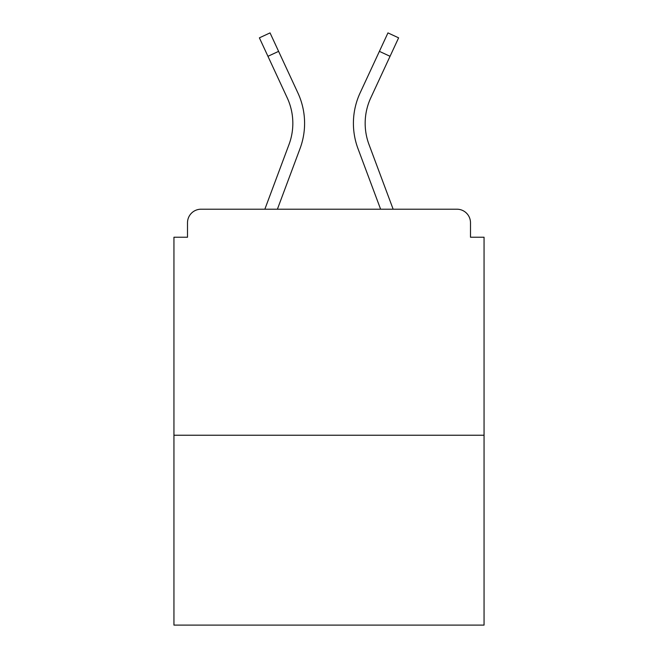 <?xml version="1.0" encoding="UTF-8"?>
<svg xmlns="http://www.w3.org/2000/svg" width="658" height="658" viewBox="0 0 658 658"><rect width="100%" height="100%" fill="white"/><g stroke="black" fill="none" stroke-linecap="round" stroke-linejoin="round"><path stroke-width="0.99" d="M470.495 237.234L470.495 222.766L470.495 237.234L484.058 237.234L484.058 625.1L173.942 625.1L173.942 237.234L187.505 237.234L187.505 222.766L187.505 237.234M484.058 435.234L173.942 435.234M470.495 222.766A13.563 13.563 0 0 0 456.932 209.203L201.068 209.203A13.563 13.563 0 0 0 187.505 222.766M456.932 209.203L399.521 209.203L456.932 209.203M258.479 209.203L201.068 209.203L258.479 209.203M300.023 148.609L277.396 209.203L300.023 148.609A72.331 72.331 0 0 0 297.868 92.868L278.605 51.357L267.946 56.3L259.384 37.843L270.043 32.9L278.605 51.357M289.01 144.497L264.853 209.203L289.01 144.497A60.577 60.577 0 0 0 292.835 123.309A60.577 60.577 0 0 1 289.01 144.497M365.165 123.309A60.577 60.577 0 0 0 368.99 144.497L393.147 209.203L368.99 144.497A60.577 60.577 0 0 1 365.165 123.309A60.577 60.577 0 0 0 368.99 144.497A60.577 60.577 0 0 1 365.165 123.309A60.577 60.577 0 0 0 368.99 144.497A60.577 60.577 0 0 1 370.791 97.82A60.577 60.577 0 0 0 365.165 123.309A60.577 60.577 0 0 1 370.791 97.82A60.577 60.577 0 0 0 365.165 123.309A60.577 60.577 0 0 1 370.791 97.82A60.577 60.577 0 0 0 365.165 123.309M357.977 148.609L380.604 209.203L357.977 148.609A72.331 72.331 0 0 1 360.132 92.868L387.957 32.9L398.616 37.843L370.791 97.82M287.209 97.82A60.577 60.577 0 0 1 292.835 123.309A60.577 60.577 0 0 0 287.209 97.82A60.577 60.577 0 0 1 292.835 123.309A60.577 60.577 0 0 0 287.209 97.82L267.946 56.3M390.054 56.3L379.395 51.357"/></g></svg>
